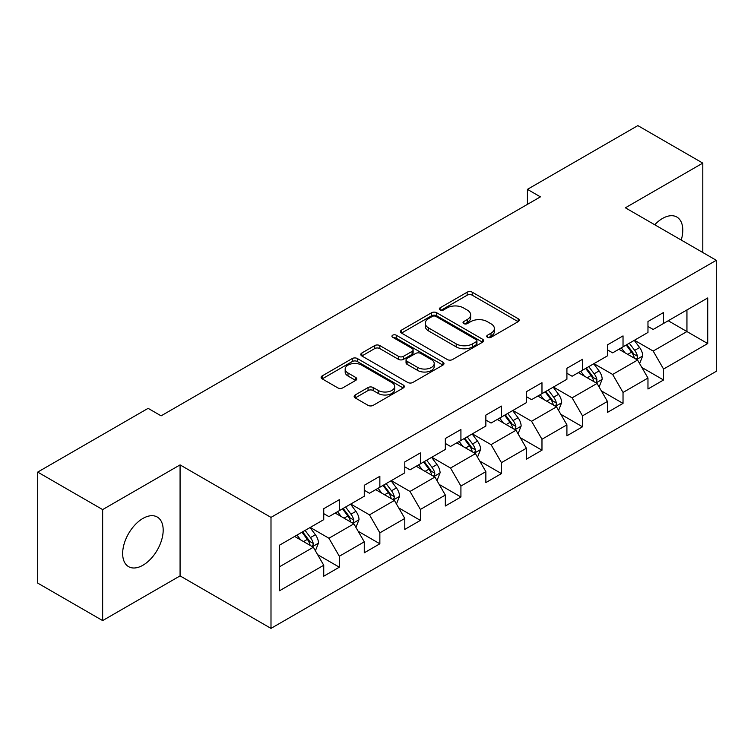<?xml version="1.0" encoding="UTF-8"?>
<svg xmlns="http://www.w3.org/2000/svg" width="754" height="754" viewBox="0 0 754 754"><rect width="100%" height="100%" fill="white"/><g stroke="black" fill="none" stroke-linecap="round" stroke-linejoin="round"><path stroke-width="1.13" d="M487.489 337.292A2.526 1.461 0 0 0 491.061 337.292L518.158 321.647A3.61 2.083 0 0 0 519.214 320.177A3.61 2.083 0 0 0 518.158 318.706L472.249 292.203A3.61 2.083 0 0 0 467.15 292.203L440.053 307.849A2.526 1.461 0 0 0 439.318 308.876A2.526 1.461 0 0 0 440.053 309.913A2.526 1.461 0 0 0 443.625 309.913L447.131 307.886A11.536 6.663 0 0 1 463.456 307.886L467.282 310.092A11.536 6.663 0 0 1 470.656 314.804A11.536 6.663 0 0 1 467.282 319.517L463.776 321.543A2.526 1.461 0 0 0 463.031 322.571A2.526 1.461 0 0 0 463.776 323.598A2.526 1.461 0 0 0 467.339 323.598L470.845 321.581A11.536 6.663 0 0 1 487.169 321.581L490.995 323.786A11.536 6.663 0 0 1 494.379 328.499A11.536 6.663 0 0 1 490.995 333.211L487.489 335.228A2.526 1.461 0 0 0 486.745 336.265A2.526 1.461 0 0 0 487.489 337.292L487.489 335.228M142.921 565.246A28.661 16.55 120 0 0 161.639 539.987A28.661 16.55 120 0 0 157.247 517.027A28.661 16.55 120 0 0 142.921 518.441A28.661 16.55 120 0 0 124.193 543.7A28.661 16.55 120 0 0 128.595 566.659A28.661 16.55 120 0 0 142.921 565.246M681.23 240.055A28.661 16.55 120 0 0 676.847 217.039A28.661 16.55 120 0 0 662.521 218.453A28.661 16.55 120 0 0 654.726 224.758M355.2 394.973A3.61 2.083 0 0 0 354.144 396.444A3.61 2.083 0 0 0 355.2 397.914L368.075 405.35A3.61 2.083 0 0 0 373.183 405.35L403.267 387.98A3.61 2.083 0 0 0 404.323 386.51A3.61 2.083 0 0 0 403.267 385.03L357.368 358.536A3.61 2.083 0 0 0 352.269 358.536L322.175 375.907A3.61 2.083 0 0 0 321.119 377.377A3.61 2.083 0 0 0 322.175 378.847L337.735 387.829A3.61 2.083 0 0 0 342.834 387.829L355.709 380.393A3.61 2.083 0 0 0 356.765 378.923A3.61 2.083 0 0 0 355.709 377.452L347.999 372.994A9.651 5.57 0 0 1 345.172 369.055A9.651 5.57 0 0 1 351.128 363.909A9.651 5.57 0 0 1 361.637 365.124L391.863 382.57A9.651 5.57 0 0 1 394.681 386.51A9.651 5.57 0 0 1 388.725 391.656A9.651 5.57 0 0 1 378.216 390.44L373.183 387.537A3.61 2.083 0 0 0 368.075 387.537L355.2 394.973L355.2 397.914M180.074 464.898L102.648 509.591L37.7 472.098L37.7 583.096L102.648 620.589L180.074 575.896L270.997 628.393L270.997 517.395L180.074 464.898L180.074 575.896M702.794 252.505L702.794 163.109L625.368 207.802L716.3 260.3L270.997 517.395M702.794 163.109L637.837 125.607L527.423 189.358L527.423 204.353M37.7 472.098L148.114 408.348L161.102 415.85L540.411 196.86L527.423 189.358M447.386 359.564A3.61 2.083 0 0 0 452.485 359.564L482.579 342.193A3.61 2.083 0 0 0 483.634 340.714A3.61 2.083 0 0 0 482.579 339.243L436.679 312.74A3.61 2.083 0 0 0 431.58 312.74L401.486 330.12A3.61 2.083 0 0 0 400.431 331.59A3.61 2.083 0 0 0 401.486 333.061L447.386 359.564M393.701 337.839A2.526 1.461 0 0 1 396.255 338.197L396.255 335.2L442.928 362.137A3.61 2.083 0 0 1 443.983 363.607A3.61 2.083 0 0 1 442.928 365.087L412.834 382.457A3.61 2.083 0 0 1 407.735 382.457L361.835 355.954L361.835 353.013A3.61 2.083 0 0 0 360.78 354.484A3.61 2.083 0 0 0 361.835 355.954M361.835 353.013L374.71 345.577A3.61 2.083 0 0 1 379.809 345.577L398.423 356.322A3.61 2.083 0 0 0 403.522 356.322L412.07 351.392A3.61 2.083 0 0 0 413.126 349.922A3.61 2.083 0 0 0 412.07 348.442L392.683 337.255A2.526 1.461 0 0 1 391.948 336.227A2.526 1.461 0 0 1 393.503 334.88A2.526 1.461 0 0 1 396.255 335.2M270.997 628.393L716.3 371.298L716.3 260.3M317.632 554.671L339.328 567.197L339.328 556.245L364.267 541.843L364.267 552.795L379.856 543.794L379.856 532.842L404.794 518.441L404.794 529.393L420.383 520.392L420.383 509.45L445.331 495.048L445.331 506L460.92 496.999L460.92 486.047L485.859 471.646L485.859 482.598L501.448 473.597L501.448 462.645L526.386 448.244L526.386 459.195L541.975 450.195L541.975 439.252L566.914 424.851L566.914 435.803L582.503 426.802L582.503 415.85L607.441 401.448L607.441 412.4L623.03 403.399L623.03 392.448L647.969 378.046L647.969 388.998L663.558 379.997L663.558 369.055L707.723 343.551L707.723 297.953L686.941 309.951L686.941 331.553L707.723 343.551M339.328 567.197L323.739 576.197L323.739 565.246L279.574 590.74L279.574 545.142L323.739 519.647L323.739 508.696L339.328 499.695L339.328 510.646L364.267 496.245L364.267 485.293L379.856 476.292L379.856 487.244L404.794 472.843L404.794 461.9L420.383 452.9L420.383 463.842L445.331 449.45L445.331 438.498L460.92 429.497L460.92 440.449L485.859 426.048L485.859 415.096L501.448 406.095L501.448 417.047L526.386 402.645L526.386 391.703L541.975 382.702L541.975 393.645L566.914 379.253L566.914 368.301L582.503 359.3L582.503 370.252L607.441 355.85L607.441 344.898L623.03 335.898L623.03 346.849L647.969 332.448L647.969 321.506L663.558 312.505L663.558 323.447L707.723 297.953M335.172 513.04L353.88 523.841L328.933 538.243L310.233 527.442M323.739 513.644L328.933 516.641L339.328 510.646M328.933 538.243L339.328 556.245M353.88 523.841L364.267 541.843M375.699 489.648L394.408 500.449L369.469 514.841L350.761 504.049M364.267 490.241L369.469 493.248L379.856 487.244M369.469 514.841L379.856 532.842M394.408 500.449L404.794 518.441M416.227 466.245L434.935 477.046L409.997 491.448L391.288 480.647M404.794 466.849L409.997 469.846L420.383 463.842M409.997 491.448L420.383 509.45M434.935 477.046L445.331 495.048M456.754 442.843L475.463 453.644L450.524 468.046L431.816 457.244M445.331 443.446L450.524 446.443L460.92 440.449M450.524 468.046L460.92 486.047M475.463 453.644L485.859 471.646M497.291 419.45L515.99 430.251L491.052 444.643L472.343 433.852M485.859 420.044L491.052 423.051L501.448 417.047M491.052 444.643L501.448 462.645M515.99 430.251L526.386 448.244M537.819 396.048L556.518 406.849L531.579 421.25L512.871 410.449M526.386 396.651L531.579 399.648L541.975 393.645M531.579 421.25L541.975 439.252M556.518 406.849L566.914 424.851M578.346 372.646L597.055 383.447L572.107 397.848L553.408 387.047M566.914 373.249L572.107 376.246L582.503 370.252M572.107 397.848L582.503 415.85M597.055 383.447L607.441 401.448M618.874 349.253L637.582 360.054L612.644 374.446L593.935 363.654M607.441 349.847L612.644 352.853L623.03 346.849M612.644 374.446L623.03 392.448M637.582 360.054L647.969 378.046M668.232 320.752L686.941 331.553L653.171 351.053L634.463 340.252M647.969 326.454L653.171 329.451L663.558 323.447M653.171 351.053L663.558 369.055M102.648 509.591L102.648 620.589M279.574 566.744L313.353 547.244L294.644 536.443M313.353 547.244L323.739 565.246M641.871 367.471L663.558 379.997M601.334 390.874L623.03 403.399M560.806 414.276L582.503 426.802M520.279 437.678L541.975 450.195M479.751 461.071L501.448 473.597M439.224 484.473L460.92 496.999M398.696 507.876L420.383 520.392M358.169 531.268L379.856 543.794M488.498 337.651L490.995 336.209A11.536 6.663 0 0 0 494.379 331.496L494.379 328.499M470.656 314.804L470.656 317.802A11.536 6.663 0 0 1 467.282 322.514L464.784 323.956M518.102 321.675L472.249 295.2A3.61 2.083 0 0 0 467.15 295.2L441.062 310.262M482.532 342.222L436.679 315.747A3.61 2.083 0 0 0 431.58 315.747L401.533 333.089M476.208 341.751A2.526 1.461 0 0 0 476.943 340.714A2.526 1.461 0 0 0 476.208 339.686L435.916 316.426A2.526 1.461 0 0 0 432.344 316.426L428.649 318.556A11.536 6.663 0 0 0 425.265 323.268A11.536 6.663 0 0 0 428.649 327.981L456.189 343.881A11.536 6.663 0 0 0 472.504 343.881L476.208 341.751L476.208 344.748A2.526 1.461 0 0 0 476.943 343.72L476.943 340.714M425.265 323.268L425.265 326.275A11.536 6.663 0 0 0 428.649 330.978L428.649 327.981M476.208 344.748L472.504 346.887A11.536 6.663 0 0 1 456.189 346.887L428.649 330.978M361.882 355.982L374.71 348.574L374.71 345.577M413.126 349.922L413.126 352.919A3.61 2.083 0 0 1 412.07 354.389L403.522 359.328A3.61 2.083 0 0 1 398.423 359.328L379.809 348.574A3.61 2.083 0 0 0 374.71 348.574M396.255 338.197L442.881 365.115M417.744 367.481A9.651 5.57 0 0 0 428.253 368.687A9.651 5.57 0 0 0 434.21 363.541A9.651 5.57 0 0 0 431.382 359.601L420.741 353.456A3.61 2.083 0 0 0 415.642 353.456L407.094 358.386A3.61 2.083 0 0 0 406.038 359.856A3.61 2.083 0 0 0 407.094 361.326L417.744 367.481L417.744 370.478A9.651 5.57 0 0 0 428.253 371.684A9.651 5.57 0 0 0 434.21 366.538L434.21 363.541M406.038 359.856L406.038 362.853A3.61 2.083 0 0 0 407.094 364.333L407.094 361.326M417.744 370.478L407.094 364.333M394.681 386.51L394.681 389.507A9.651 5.57 0 0 1 388.725 394.653A9.651 5.57 0 0 1 378.216 393.447L373.183 390.534A3.61 2.083 0 0 0 368.075 390.534L355.247 397.942M345.172 369.055L345.172 372.061A9.651 5.57 0 0 0 347.999 376.001L347.999 372.994M355.662 380.421L347.999 376.001M403.22 388.008L357.368 361.534A3.61 2.083 0 0 0 352.269 361.534L322.222 378.876M639.637 363.607L642.719 355.822A9.736 5.617 -120 0 0 639.618 347.528L634.255 340.374M624.906 352.731L621.268 347.867M636.074 359.177L637.253 357.933L637.469 356.237A9.736 5.617 -120 0 0 634.679 350.384L629.317 343.221M626.876 344.625L632.823 352.57A4.958 2.865 60 0 1 633.728 354.078L637.469 356.237M626.197 345.021L631.56 352.184A9.736 5.617 60 0 1 634.35 358.037M599.1 387.009L602.192 379.215A9.736 5.617 -120 0 0 599.091 370.93L593.728 363.767M584.378 376.133L580.731 371.27M595.547 382.58L596.725 381.336L596.942 379.639A9.736 5.617 -120 0 0 594.152 373.777L588.789 366.623M586.348 368.027L592.295 375.973A4.958 2.865 60 0 1 593.2 377.481L596.942 379.639M585.669 368.423L591.032 375.577A9.736 5.617 60 0 1 593.822 381.439M558.573 410.402L561.664 402.617A9.736 5.617 -120 0 0 558.554 394.323L553.2 387.17M543.851 399.535L540.203 394.672M555.019 405.982L556.198 404.728L556.405 403.032A9.736 5.617 -120 0 0 553.625 397.179L548.262 390.016M545.821 391.43L551.768 399.366A4.958 2.865 60 0 1 552.673 400.874L556.405 403.032M545.142 391.816L550.505 398.979A9.736 5.617 60 0 1 553.295 404.832M518.045 433.804L521.137 426.019A9.736 5.617 -120 0 0 518.026 417.725L512.663 410.572M503.323 422.928L499.676 418.065M514.482 429.375L515.67 428.131L515.877 426.434A9.736 5.617 -120 0 0 513.097 420.581L507.734 413.418M505.293 414.823L511.24 422.768A4.958 2.865 60 0 1 512.145 424.276L515.877 426.434M504.614 415.218L509.977 422.381A9.736 5.617 60 0 1 512.767 428.234M477.518 457.207L480.609 449.422A9.736 5.617 -120 0 0 477.499 441.128L472.136 433.965M462.786 446.33L459.148 441.467M473.955 452.777L475.143 451.533L475.35 449.836A9.736 5.617 -120 0 0 472.56 443.974L467.207 436.82M464.766 438.225L470.713 446.17A4.958 2.865 60 0 1 471.608 447.678L475.35 449.836M464.087 438.621L469.45 445.774A9.736 5.617 60 0 1 472.23 451.637M436.99 480.6L440.082 472.815A9.736 5.617 -120 0 0 436.971 464.53L431.608 457.367M422.259 469.733L418.621 464.869M433.427 476.179L434.606 474.926L434.822 473.229A9.736 5.617 -120 0 0 432.033 467.376L426.67 460.213M424.238 461.627L430.185 469.563A4.958 2.865 60 0 1 431.081 471.071L434.822 473.229M423.559 462.013L428.922 469.177A9.736 5.617 60 0 1 431.703 475.029M396.463 504.002L399.554 496.217A9.736 5.617 -120 0 0 396.444 487.923L391.081 480.769M381.731 493.125L378.093 488.262M392.9 499.572L394.078 498.328L394.295 496.632A9.736 5.617 -120 0 0 391.505 490.779L386.142 483.616M383.701 485.029L389.658 492.965A4.958 2.865 60 0 1 390.553 494.473L394.295 496.632M383.023 485.416L388.385 492.579A9.736 5.617 60 0 1 391.175 498.432M355.926 527.404L359.017 519.619A9.736 5.617 -120 0 0 355.916 511.325L350.553 504.162M341.204 516.528L337.566 511.664M352.372 522.974L353.551 521.73L353.767 520.034A9.736 5.617 -120 0 0 350.978 514.171L345.615 507.018M343.174 508.422L349.121 516.367A4.958 2.865 60 0 1 350.026 517.875L353.767 520.034M342.495 508.818L347.858 515.972A9.736 5.617 60 0 1 350.648 521.834M315.398 550.797L318.49 543.012A9.736 5.617 -120 0 0 315.389 534.727L310.026 527.564M300.676 539.93L297.029 535.067M311.845 546.377L313.023 545.123L313.24 543.427A9.736 5.617 -120 0 0 310.45 537.574L305.087 530.411M302.646 531.824L308.593 539.76A4.958 2.865 60 0 1 309.498 541.268L313.24 543.427M301.968 532.211L307.33 539.374A9.736 5.617 60 0 1 310.12 545.227M490.995 336.209L490.995 333.211M463.776 323.598L463.776 321.543M467.282 322.514L467.282 319.517M440.053 309.913L440.053 307.849M467.15 295.2L467.15 292.203M472.249 295.2L472.249 292.203M518.158 321.647L518.158 318.706M401.486 333.061L401.486 330.12M431.58 315.747L431.58 312.74M436.679 315.747L436.679 312.74M482.579 342.193L482.579 339.243M456.189 346.887L456.189 343.881M472.504 346.887L472.504 343.881M379.809 348.574L379.809 345.577M398.423 359.328L398.423 356.322M403.522 359.328L403.522 356.322M412.07 354.389L412.07 351.392M442.928 365.087L442.928 362.137M368.075 390.534L368.075 387.537M373.183 390.534L373.183 387.537M378.216 393.447L378.216 390.44M355.709 380.393L355.709 377.452M322.175 378.847L322.175 375.907M352.269 361.534L352.269 358.536M357.368 361.534L357.368 358.536M403.267 387.98L403.267 385.03M636.621 359.498L642.662 356.011M634.679 350.384L639.618 347.528M627.752 354.38L631.56 352.184M596.094 382.891L602.135 379.403M594.152 373.777L599.091 370.93M587.225 377.773L591.032 375.577M555.557 406.293L561.598 402.806M553.625 397.179L558.554 394.323M546.697 401.175L550.505 398.979M515.029 429.695L521.071 426.208M513.097 420.581L518.026 417.725M506.17 424.577L509.977 422.381M474.502 453.088L480.543 449.601M472.56 443.974L477.499 441.128M465.642 447.97L469.45 445.774M433.974 476.49L440.016 473.003M432.033 467.376L436.971 464.53M425.105 471.373L428.922 469.177M393.447 499.893L399.488 496.405M391.505 490.779L396.444 487.923M384.578 494.775L388.385 492.579M352.919 523.285L358.961 519.798M350.978 514.171L355.916 511.325M344.05 518.168L347.858 515.972M312.392 546.688L318.424 543.2M310.45 537.574L315.389 534.727M303.523 541.57L307.33 539.374"/></g></svg>
